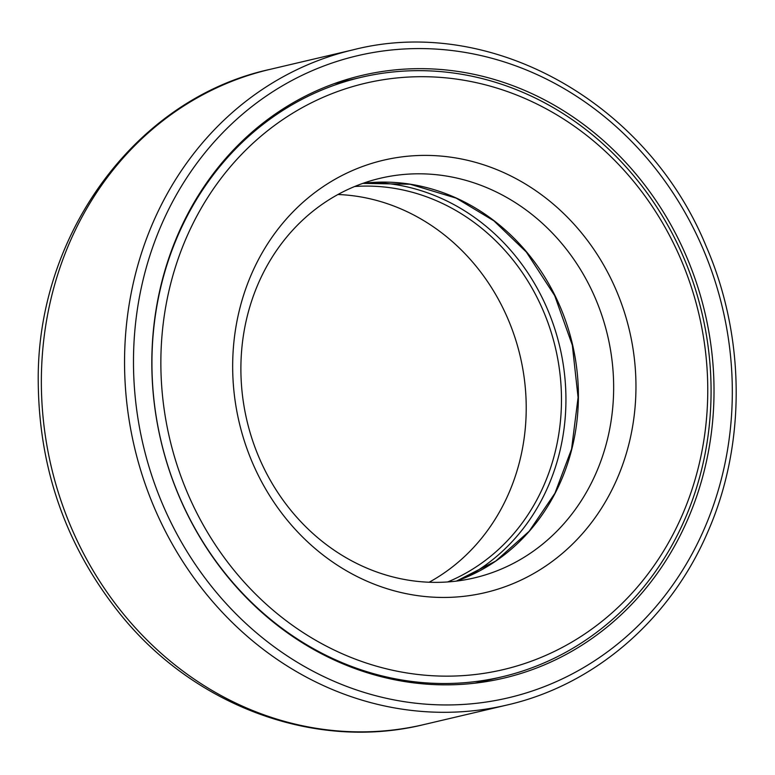 <?xml version="1.0" encoding="UTF-8"?>
<svg xmlns="http://www.w3.org/2000/svg" width="775" height="775" viewBox="0 0 775 775"><rect width="100%" height="100%" fill="white"/><g stroke="black" fill="none" stroke-linecap="round" stroke-linejoin="round"><path stroke-width="1.16" d="M337.958 194.506A205.278 185.283 -103.2 0 1 519.705 461.144A205.278 185.283 -103.2 0 1 429.156 582.228M704.184 471.016A309.593 279.436 76.8 0 0 362.032 75.388A309.593 279.436 76.8 0 0 160.9 440.733A309.593 279.436 76.8 0 0 503.798 678.135A309.593 279.436 76.8 0 0 704.184 471.016M161.713 283.35A307.917 277.915 -103.2 0 1 361.005 77.355A307.917 277.915 -103.2 0 1 701.298 470.832A307.917 277.915 -103.2 0 1 502.006 676.827A307.917 277.915 -103.2 0 1 161.713 283.35M170.422 284.735A301.184 271.841 76.8 0 0 504.205 669.387A301.184 271.841 76.8 0 0 628.351 175.16A301.184 271.841 76.8 0 0 170.422 284.735M239.717 308.808A222.105 200.463 -103.2 0 1 577.404 228.005A222.105 200.463 -103.2 0 1 485.857 592.468A222.105 200.463 -103.2 0 1 239.717 308.808M247.409 315.59A205.278 185.283 76.8 0 0 474.271 577.908A205.278 185.283 76.8 0 0 607.135 440.578A205.278 185.283 76.8 0 0 380.273 178.26A205.278 185.283 76.8 0 0 247.409 315.59M372.543 182.464A208.64 188.315 -103.2 0 1 559.821 346.909A208.64 188.315 -103.2 0 1 465.475 577.598M447.688 581.947A205.278 185.283 76.8 0 0 554.958 452.852A205.278 185.283 76.8 0 0 354.679 186.504M135.237 274.97A336.515 303.732 -103.2 0 1 353.051 49.842C490.217 14.58 646.883 101.787 706.054 246.043C745.618 336.689 746.267 444.637 707.74 532.038C670.23 619.709 594.551 685.013 507.141 704.998A336.515 303.732 -103.2 0 1 135.237 274.97M353.051 49.842L269.845 69.411A336.515 303.732 76.8 0 0 51.218 466.531A336.515 303.732 76.8 0 0 423.935 724.567L507.141 704.998M143.956 276.355A329.792 297.658 76.8 0 0 509.427 697.548A329.792 297.658 76.8 0 0 645.362 156.376A329.792 297.658 76.8 0 0 143.956 276.355M362.874 183.365A205.278 185.283 -103.2 0 1 571.882 448.87A205.278 185.283 -103.2 0 1 456.417 581.095M269.845 69.411C135.906 98.435 36.125 234.941 38.246 382.608C39.137 470.396 66.815 547.993 121.258 615.418C195.639 706.974 316.374 751.062 423.935 724.567M475.094 683.153L502.006 676.827M334.103 83.681L361.005 77.355M456.397 581.105L495.68 561.11L529.17 531.262L554.958 493.21L571.572 449.083L578.082 397.527L572.337 345.224L554.687 295.624L526.332 252.03L493.869 220.827L456.204 198.138L410.091 184.227L362.855 183.375"/></g></svg>

